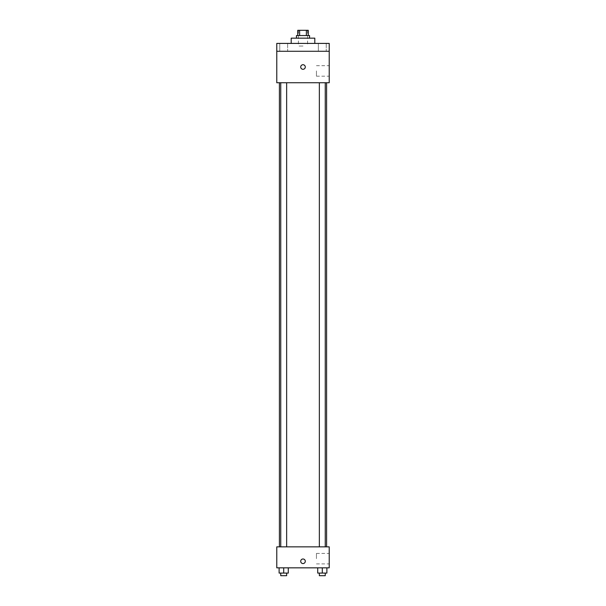 <?xml version="1.0" encoding="UTF-8"?>
<svg xmlns="http://www.w3.org/2000/svg" width="606" height="606" viewBox="0 0 606 606"><rect width="100%" height="100%" fill="white"/><g stroke="black" fill="none" stroke-linecap="round" stroke-linejoin="round"><path stroke-width="0.45" stroke-dasharray="3.03 2.27" d="M303 46.033L298.41 46.033L303 46.033M303 30.3L298.41 30.3L303 30.3M306.363 35.542L306.363 30.3L308.242 30.3L308.242 35.542L299.637 35.542L308.242 35.542M306.363 30.3L297.758 30.3L297.758 35.542L299.637 35.542L297.758 35.542M309.552 35.542L296.448 35.542M296.448 38.163L309.552 38.163L296.448 38.163M299.637 35.542L299.637 30.3M291.198 38.163L314.802 38.163M303 43.412L291.198 43.412L303 43.412M326.233 43.412L318.362 43.412L326.233 43.412L318.362 43.412L326.233 43.412L326.233 51.275L318.362 51.275L326.233 51.275L318.362 51.275L326.233 51.275L326.233 43.412M287.638 43.412L279.767 43.412L287.638 43.412L279.767 43.412L287.638 43.412L287.638 51.275L279.767 51.275L287.638 51.275L279.767 51.275L287.638 51.275L287.638 43.412M329.225 43.412L276.775 43.412L276.775 51.275L329.225 51.275L329.225 43.412M329.225 51.275L329.225 82.742L276.775 82.742L276.775 51.275L329.225 51.275L276.775 51.275M276.775 67.008L276.775 69.304L276.783 67.008M329.225 70.94L329.225 76.189L329.225 70.94M303 82.742L279.404 82.742L303 82.742M322.301 82.742L319.354 82.742L322.301 82.742M283.699 82.742L286.646 82.742L283.699 82.742M303 64.713A2.295 2.295 0 0 0 301.015 68.16A2.295 2.295 0 0 0 304.985 68.16A2.295 2.295 0 0 0 303 64.713A2.295 2.295 0 0 0 301.015 68.16A2.295 2.295 0 0 0 304.985 68.16A2.295 2.295 0 0 0 303 64.713M303 69.304A2.295 2.295 0 0 1 301.015 65.865A2.295 2.295 0 0 1 304.985 65.865A2.295 2.295 0 0 1 303 69.304M316.446 70.94L316.446 76.189L316.446 70.94M303 546.854L279.404 546.854L303 546.854M322.301 546.854L319.354 546.854L322.301 546.854M283.699 546.854L286.646 546.854L283.699 546.854M329.225 546.854L276.775 546.854L276.775 567.837L329.225 567.837L329.225 546.854M276.775 561.277L276.775 558.982L276.783 561.277M326.884 573.079L322.301 573.079L326.884 573.079L326.884 567.837L317.711 567.837L326.884 567.837L317.711 567.837L326.884 567.837L317.711 567.837L326.884 567.837L317.711 567.837L326.884 567.837L326.884 573.079L317.711 573.079L317.711 567.837L317.711 573.079L325.248 573.079L322.301 573.079L322.301 567.837L322.301 573.079L317.711 573.079L317.711 567.837M288.289 573.079L283.699 573.079L288.289 573.079L288.289 567.837L279.116 567.837L288.289 567.837L279.116 567.837L288.289 567.837L279.116 567.837L288.289 567.837L279.116 567.837L288.289 567.837L288.289 573.079L279.116 573.079L279.116 567.837L279.116 573.079L286.646 573.079L283.699 573.079L283.699 567.837L283.699 573.079L279.116 573.079L279.116 567.837M329.225 558.656L329.225 553.414L329.225 558.656M303 558.982A2.295 2.295 0 0 0 301.015 562.429A2.295 2.295 0 0 0 304.985 562.429A2.295 2.295 0 0 0 303 558.982A2.295 2.295 0 0 0 301.015 562.429A2.295 2.295 0 0 0 304.985 562.429A2.295 2.295 0 0 0 303 558.982M303 563.572A2.295 2.295 0 0 1 301.015 560.133A2.295 2.295 0 0 1 304.985 560.133A2.295 2.295 0 0 1 303 563.572M316.446 558.656L316.446 553.414L316.446 558.656M319.354 573.079L319.354 575.7L325.248 575.7L319.354 575.7L325.248 575.7L325.248 573.079L319.354 573.079L325.248 573.079M322.301 573.079L322.301 567.837M280.752 573.079L280.752 575.7L286.646 575.7L280.752 575.7L286.646 575.7L286.646 573.079L280.752 573.079L286.646 573.079M283.699 573.079L283.699 567.837M298.41 30.3L298.41 46.033M307.59 30.3L307.59 46.033M279.767 43.412L279.767 51.275L279.767 43.412M318.362 43.412L318.362 51.275L318.362 43.412M316.446 76.189L329.225 76.189M316.446 65.698L329.225 65.698M286.646 546.854L286.646 82.742M280.752 546.854L280.752 82.742M325.248 546.854L325.248 82.742M319.354 546.854L319.354 82.742M316.446 563.898L329.225 563.898M316.446 553.414L329.225 553.414"/><path stroke-width="0.91" d="M299.637 35.542L299.637 30.3L297.758 30.3L297.758 35.542M299.637 30.3L308.242 30.3L308.242 35.542M306.363 35.542L306.363 30.3M296.448 38.163L296.448 35.542L309.552 35.542L309.552 38.163M314.802 43.412L314.802 38.163L291.198 38.163L291.198 43.412M276.775 43.412L329.225 43.412L329.225 51.275L276.775 51.275L276.775 43.412M329.225 51.275L329.225 82.742L276.775 82.742L276.775 51.275M303 69.304A2.295 2.295 0 0 1 301.015 65.865A2.295 2.295 0 0 1 304.985 65.865A2.295 2.295 0 0 1 303 69.304M276.775 546.854L329.225 546.854L329.225 567.837L276.775 567.837L276.775 546.854M303 563.572A2.295 2.295 0 0 1 301.015 560.133A2.295 2.295 0 0 1 304.985 560.133A2.295 2.295 0 0 1 303 563.572M317.711 567.837L317.711 573.079L326.884 573.079L326.884 567.837L326.884 573.079M322.301 573.079L322.301 567.837M325.248 573.079L325.248 575.7L319.354 575.7L319.354 573.079M279.116 567.837L279.116 573.079L288.289 573.079L288.289 567.837L288.289 573.079M283.699 573.079L283.699 567.837M286.646 573.079L286.646 575.7L280.752 575.7L280.752 573.079M326.596 546.854L326.596 82.742M279.404 546.854L279.404 82.742M319.354 82.742L319.354 546.854M325.248 82.742L325.248 546.854M286.646 546.854L286.646 82.742M280.752 546.854L280.752 82.742"/></g></svg>
